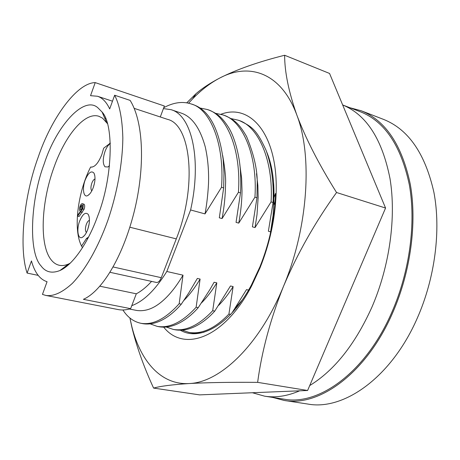 <?xml version="1.0" encoding="UTF-8"?>
<svg xmlns="http://www.w3.org/2000/svg" width="460" height="460" viewBox="0 0 460 460"><rect width="100%" height="100%" fill="white"/><g stroke="black" fill="none" stroke-linecap="round" stroke-linejoin="round"><path stroke-width="0.69" d="M266.507 151.484C271.802 163.84 274.298 179.176 273.999 197.507L275.488 193.493L275.425 195.759C274.453 219.684 269.318 243.305 260.015 266.622L251.407 285.022C230.086 324.961 199.979 341.602 180.435 330.263M163.743 327.215C183.845 352.607 224.44 338.307 251.666 285.867L260.061 267.772C269.755 243.495 275.097 218.914 276.098 194.017C278.507 135.378 250.752 102.752 220.88 114.287M257.635 382.358C261.798 351.175 270.417 319.165 283.51 286.315C297.396 253.604 315.077 222.329 336.553 192.51C318.952 164.41 305.71 138.575 296.821 115.006C288.679 91.799 284.619 71.881 284.642 55.257L329.555 73.456L385.56 208.035L307.613 390.494L199.611 394.881L153.594 388.085C160.396 386.164 172.241 384.646 189.129 383.542C206.816 382.542 229.655 382.145 257.635 382.358L307.613 390.494M129.904 317.998L131.974 327.623C136.724 346.972 143.934 367.126 153.594 388.085M336.553 192.51L385.56 208.035M284.642 55.257C258.514 61.807 236.923 69.374 219.88 77.97C210.122 83.07 202.147 88.331 195.96 93.754L186.743 102.833M270.244 234.186L273.113 215.245L273.999 197.507M188.571 103.201L192.619 98.877C201.371 89.855 210.461 82.886 219.88 77.97C249.567 62.169 281.393 72.881 296.821 115.006C312.748 155.998 308.108 227.913 283.51 286.315C259.446 345.334 219.891 382.645 189.129 383.542C161.184 385.181 140.668 361.502 131.934 326.991L129.91 318.004M349.813 107.703L361.198 110.762C385.629 120.549 401.994 145.078 410.303 184.345C417.139 222.749 410.711 271.549 392.794 312.49C366.712 373.002 319.389 407.054 284.136 400.436L272.711 397.423M284.136 400.436L307.947 404.07C343.787 410.745 391.374 377.505 417.237 318.251C435.01 278.156 441.123 230.276 433.924 192.424C425.235 153.715 408.48 129.381 383.663 119.439L361.198 110.762M342.666 104.955C366.43 114.718 382.208 139.265 390.005 178.601C396.37 217.08 389.718 266.024 371.904 307.182C355.137 344.31 334.409 370.432 309.724 385.56M299.638 390.816C287.333 396.117 275.678 397.906 264.673 396.186L252.367 392.736M342.66 104.949L360.6 111.86C384.847 121.561 401.097 145.877 409.342 184.828C416.122 222.922 409.756 271.314 391.989 311.926C366.125 371.973 319.159 405.789 284.165 399.182L264.673 396.186M107.393 123.573L102.568 118.168L98.912 116.294C84.766 111.538 65.044 135.545 53.78 167.9C41.043 203.009 39.272 245.398 51.284 259.969C53.567 262.827 56.229 264.592 59.277 265.276C62.18 265.897 65.32 265.454 68.695 263.942L70.248 263.172M97.853 107.766L102.108 112.056C114.425 125.034 112.435 179.504 97.543 216.401C88.314 242.132 73.203 264.77 59.95 270.52C51.876 273.717 45.546 272.153 40.963 265.817C28.1 252.132 30.555 199.433 44.275 163.656C56.223 126.379 83.898 95.088 97.853 107.766M97.508 96.255L90.534 95.686L95.214 82.604C76.716 82.869 51.135 118.438 38.082 157.527C24.029 195.839 18.59 247.641 27.105 273.079L31.453 260.923C34.632 272.475 39.836 279.404 47.064 281.715L42.464 294.4L45.787 295.423C53.423 296.596 62.284 292.571 72.364 283.348C85.813 269.341 98.549 246.468 107.835 220.449C116.834 194.338 122.647 163.587 122.831 137.81C122.331 119.065 119.606 104.868 114.649 95.22L109.687 108.922C106.49 102.097 102.43 97.876 97.508 96.255L112.487 101.194M95.214 82.604L164.387 106.007L160.293 116.972M109.589 143.549L110.296 143.025M110.302 143.146L103.655 148.206L101.867 154.468C98.342 163.219 94.633 167.423 90.746 167.066L92.006 167.152M109.474 165.824L107.916 166.986L105.012 166.808C102.695 163.875 102.689 158.78 104.989 151.536C106.369 147.763 108.146 145.049 110.314 143.393M95.013 178.98C93.817 179.348 92.753 180.745 91.816 183.172C90.66 186.789 90.649 189.359 91.77 190.888L91.781 190.9M85.163 180.078C88.331 172.69 91.258 170.349 93.938 173.046C95.542 176.502 95.312 181.349 93.259 187.577C91.81 191.486 90.016 194.12 87.871 195.471C83.53 198.289 81.972 188.387 85.163 180.078M89.464 220.334C88.285 220.656 87.239 222.007 86.319 224.382C85.152 228.028 85.129 230.684 86.25 232.363L86.417 232.518M79.603 221.168C82.673 213.998 85.554 211.755 88.251 214.429C89.999 218.046 89.803 223.117 87.67 229.643C86.307 233.335 84.605 235.848 82.558 237.187C78.01 240.258 76.297 229.741 79.603 221.168M230.581 314.404L228.913 314.059L233.128 286.574L230.489 285.97L214.751 311.121L212.704 310.695L216.809 282.86L214.107 282.244L209.973 289.472L198.22 307.688L196.127 307.257L200.106 279.059L197.34 278.432L188.864 292.784L181.303 304.175L179.164 303.732L183.011 275.172L166.808 271.486L190.607 209.961L205.011 213.9L221.513 187.295L223.646 187.927L219.316 217.81L222.082 218.563L238.424 192.286L240.505 192.901L236.055 222.381L238.757 223.117L254.938 197.156L256.973 197.76L252.408 226.849L255.047 227.573L271.072 201.917L273.062 202.503L268.387 231.219L270.704 231.851M248.567 290.082L246.502 289.616L232.018 312.869M46.207 295.504L118.243 309.586C122.118 310.339 126.253 310.034 130.629 308.66L136.309 293.796C141.364 291.157 146.452 287.023 151.576 281.393M131.778 305.653C143.664 301.317 155.342 289.926 166.808 271.486M190.607 209.961C202.003 159.436 191.665 115.247 171.108 109.687L163.421 108.594M134.234 108.37L167.452 119.335C190.992 124.482 197.443 186.162 176.289 238.878L161.299 277.69C159.879 281.043 158.257 282.624 156.434 282.446M205.011 213.9C206.057 208.61 207.816 197.213 208.512 183.569C208.938 170.648 207.845 158.412 205.246 146.849C199.996 127.932 191.952 116.667 181.113 113.062M222.082 218.563C224.267 206.845 225.417 195.465 225.515 184.42C225.992 178.733 225.049 169.09 222.686 155.492M129.421 309.016L136.706 310.454C146.268 311.753 154.249 307.803 161.178 302.151C168.785 295.941 176.065 286.948 183.011 275.172M114.649 95.22L130.128 100.395C143.721 122.153 145.222 167.653 134.107 212.048C122.36 258.549 101.298 291.64 83.386 299.322L130.629 308.66M238.424 192.286C241.465 149.477 226.406 114.511 207.184 109.486L199.87 107.979M122.912 309.983C127.523 317.239 133.521 321.678 140.909 323.299C152.996 325.254 165.749 318.734 179.164 303.732M191.251 103.971L193.257 104.667C208.834 109.928 218.799 128.156 223.146 159.355L223.98 173.38L223.646 187.927M221.513 187.295C224.785 144.014 210.151 108.853 191.262 103.977C182.792 101.131 173.627 102.367 163.766 107.674M99.883 286.212L136.309 293.796M38.163 275.367L27.105 273.079M240.505 192.901C240.902 188.583 240.885 181.562 240.453 171.833C239.965 159.166 235.756 139.07 228.516 127.328C222.272 117.771 218.109 113.884 209.122 110.153L207.161 109.48M140.909 323.299L142.974 323.69C161.08 326.652 176.991 309.2 181.303 304.175M238.757 223.117C240.804 212.1 241.891 201.353 242.023 190.888L241.621 178.261L239.786 164.433M183.799 300.529C189.497 294.877 194.936 287.718 200.106 279.059M254.938 197.156C257.761 154.802 242.288 120.031 222.755 114.873L215.613 113.338M150.299 323.932L157.286 326.404C169.631 328.405 182.58 322.023 196.127 307.257M82.426 247.744L81.581 246.037C73.002 230.086 77.59 192.389 90.637 167.032M87.636 238.769L86.474 238.498L81.581 246.037M256.973 197.76L257.174 185.276C257.801 171.373 254.259 155.1 246.548 136.465C239.263 123.907 234.577 119.767 224.647 115.523L222.726 114.862M157.286 326.404L159.304 326.784C177.796 329.814 193.867 312.633 198.22 307.688M82.374 203.688L84.157 204.269C84.882 205.252 84.864 206.908 84.099 209.254L79.08 216.516L77.654 216.16L77.602 215.205L80.483 211.468L80.005 211.134C79.315 210.162 79.338 208.547 80.063 206.287C80.782 204.453 81.552 203.584 82.374 203.688L84.157 204.269M86.474 238.498L88.55 237.026M84.099 209.254L82.668 208.892L77.654 216.16M82.731 203.901C83.444 204.895 83.421 206.557 82.668 208.892M255.047 227.573L257.019 214.527L258.152 197.501L257.87 185.506L256.519 173.65M201.463 302.933C206.833 297.539 211.951 290.846 216.809 282.86M82.305 208.46L80.816 210.139L80.54 209.973L80.465 206.603L81.989 204.97L82.305 208.46M94.564 182.81L93.334 187.369M89.159 223.853L87.808 229.258M271.072 201.917C273.688 160.005 257.824 125.425 237.987 120.14L231.018 118.588M166.462 327.094L173.311 329.435C185.903 331.487 199.036 325.243 212.704 310.695M81.638 209.702L81.891 206.971L80.465 206.603M80.54 209.973L81.121 210.122M81.891 206.971L82.564 205.746M273.062 202.503L273.154 200.267C273.384 191.233 273.671 171.206 266.058 150.293C256.387 129.007 251.401 126.465 239.838 120.779L237.964 120.135M173.305 329.435L175.283 329.808C194.143 332.913 210.358 315.985 214.751 311.121M273.941 202.291C273.907 193.487 273.907 192.728 272.855 183.12M218.661 305.365C223.732 300.225 228.551 293.957 233.128 286.574M182.275 330.182L188.991 332.407C201.819 334.506 215.125 328.388 228.913 314.059M188.991 332.407L190.929 332.775C195.138 333.54 199.502 333.345 204.021 332.183M242.207 300.058L235.411 307.838M176.289 238.878L129.881 227.228M113.16 266.978L161.299 277.69M82.34 212.296L80.914 211.933M275.425 195.759L276.098 194.017M273.855 204.821L275.126 201.618M131.934 326.991L131.968 327.623M192.619 98.877L195.96 93.754M251.942 284.021L251.666 285.867M106.427 122.124L102.097 112.062M68.695 263.942L59.95 270.52M105.599 118.415L104.713 118.134M109.491 165.703L107.916 166.986M94.777 175.352L93.938 173.046M89.159 216.798L88.251 214.429M171.108 109.687L181.09 113.051M156.429 282.457L110.015 272.308M66.125 266.754L65.222 266.558M89.752 193.907L87.871 195.471M84.479 235.508L82.558 237.187"/></g></svg>
